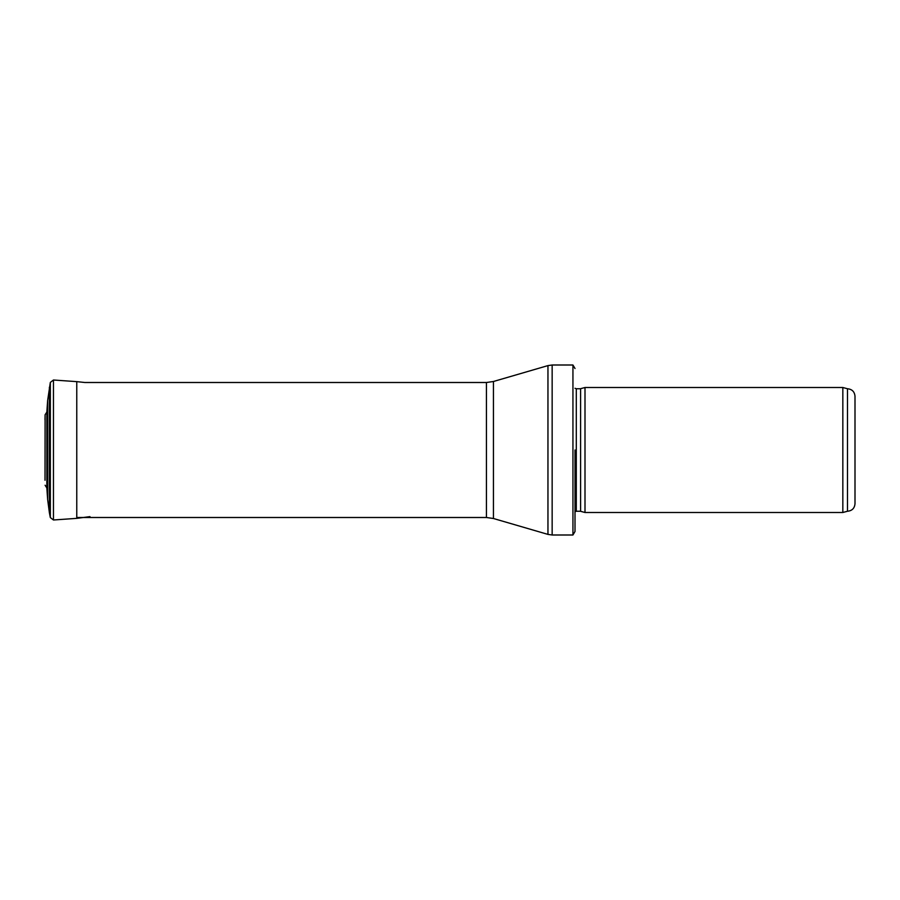 <?xml version="1.0" encoding="UTF-8"?>
<svg xmlns="http://www.w3.org/2000/svg" width="900" height="900" viewBox="0 0 900 900"><rect width="100%" height="100%" fill="white"/><g stroke="black" fill="none" stroke-linecap="round" stroke-linejoin="round"><path stroke-width="1.35" d="M855 396.248C854.55 391.691 852.053 389.194 847.496 388.755L847.496 511.245C852.053 510.806 854.55 508.309 855 503.752L855 396.248L855 503.752M842.839 450L842.839 512.494L585 512.494L585 387.506L842.839 387.506L842.839 450M575.01 450L575.01 531.495L575.01 450M575.01 368.505L572.94 365.006L572.94 534.994L575.01 531.495M50.333 382.41L50.333 517.59L53.46 519.986L53.46 380.014L50.333 382.41L47.644 400.489L47.644 499.511L46.834 487.89L46.834 412.11L45.101 414.765L45.011 480.274M580.59 511.312L580.59 388.688L580.59 511.312L585 512.494M580.072 388.755L576.293 388.755L576.293 511.245L575.01 511.718M572.94 365.006L552.15 365.006L552.15 534.994L572.94 534.994M493.436 381.499L493.436 518.501L486.439 517.5L486.439 382.5L493.436 381.499L547.954 365.603L547.954 534.398L552.15 534.994M49.387 387.281L49.387 512.719L47.644 499.511M53.46 380.014L76.77 381.634L76.77 518.366L89.978 516.623M847.496 388.755L842.839 387.506M847.496 511.245L842.839 512.494M580.59 388.688L585 387.506M580.072 511.245L576.293 511.245M576.293 388.755L575.01 388.282M547.954 365.603L552.15 365.006M493.436 518.501L547.954 534.398M486.439 382.5L84.814 382.5L76.77 381.634M486.439 517.5L76.77 517.5M47.644 400.489L46.834 412.11M50.333 517.59L49.387 512.719M53.46 519.986L76.77 518.366M46.834 487.89L45.101 485.235M45.101 414.765L45.011 419.726"/></g></svg>
